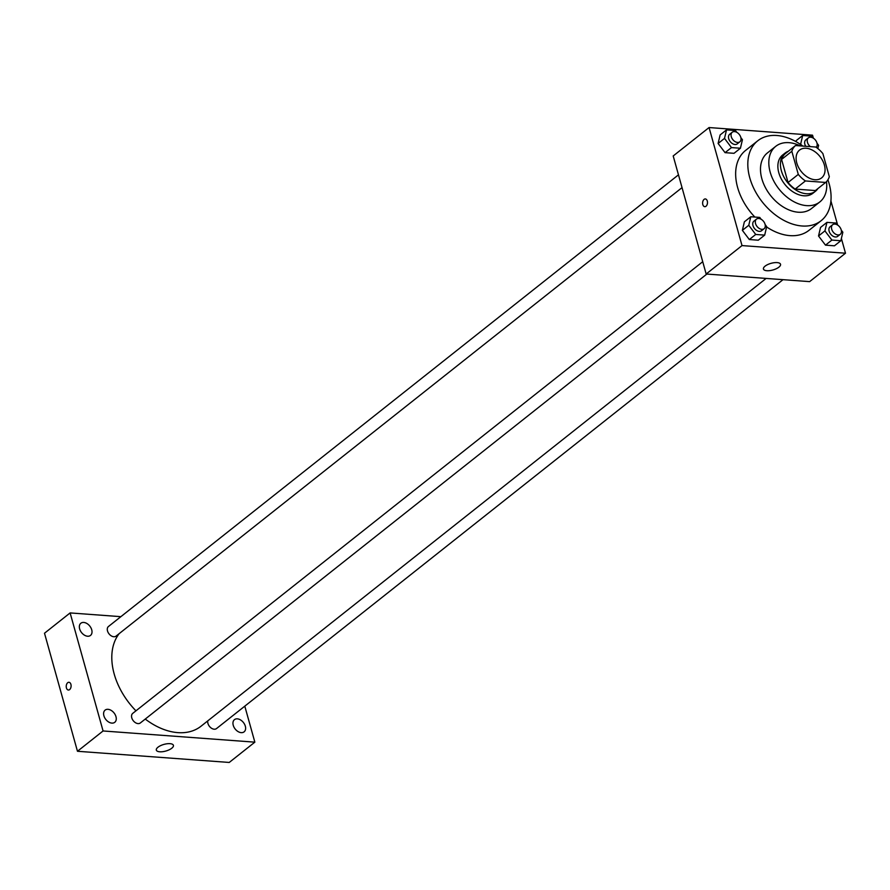 <?xml version="1.0" encoding="UTF-8"?>
<svg xmlns="http://www.w3.org/2000/svg" width="890" height="890" viewBox="0 0 890 890"><rect width="100%" height="100%" fill="white"/><g stroke="black" fill="none" stroke-linecap="round" stroke-linejoin="round"><path stroke-width="1.33" d="M796.784 162.981A17.744 11.993 -128.4 0 1 799.565 150.087A17.744 11.993 -128.4 0 1 819.979 156.551A17.744 11.993 -128.4 0 1 821.604 177.9A17.744 11.993 -128.4 0 1 807.72 177.255A17.744 11.993 -128.4 0 1 796.784 162.981M805.406 180.948L825.642 182.45A23.819 16.098 -128.4 0 0 829.324 176.687L822.883 153.592A23.819 16.098 -128.4 0 0 815.763 147.028L795.515 145.537A23.819 16.098 -128.4 0 0 791.833 151.3L798.285 174.395A23.819 16.098 -128.4 0 0 805.406 180.948L795.159 189.069L815.396 190.56L825.642 182.45M791.833 151.3L781.587 159.421A23.819 16.098 -128.4 0 1 785.269 153.659L795.515 145.537M781.587 159.421L788.039 182.517L798.285 174.395M795.159 189.069A23.819 16.098 -128.4 0 1 788.039 182.517M788.329 151.233A24.386 16.487 51.6 0 0 785.191 152.991A24.386 16.487 51.6 0 0 787.416 182.35A24.386 16.487 51.6 0 0 815.485 191.228A24.386 16.487 51.6 0 0 817.91 188.569M815.485 191.228L812.926 193.263A24.386 16.487 -128.4 0 1 793.836 192.374A24.386 16.487 -128.4 0 1 778.806 172.749A24.386 16.487 -128.4 0 1 782.622 155.027L785.191 152.991M800.332 145.893A35.478 23.974 51.6 0 0 788.985 142.667A35.478 23.974 51.6 0 0 775.735 146.338A35.478 23.974 51.6 0 0 778.984 189.036A35.478 23.974 51.6 0 0 819.812 201.952A35.478 23.974 51.6 0 0 826.487 181.66M775.735 146.338L767.414 152.935A35.478 23.974 51.6 0 0 770.651 195.633A35.478 23.974 51.6 0 0 811.48 208.549L819.812 201.952M802.858 146.082A50.997 34.465 51.6 0 0 776.814 135.491A50.997 34.465 51.6 0 0 757.779 140.765A50.997 34.465 51.6 0 0 762.43 202.152A50.997 34.465 51.6 0 0 821.125 220.709A50.997 34.465 51.6 0 0 827.911 179.825M821.125 220.709L808.954 230.354A50.997 34.465 -128.4 0 1 766.613 226.961M754.854 217.06A50.997 34.465 -128.4 0 1 737.61 187.456A50.997 34.465 -128.4 0 1 745.609 150.41L757.779 140.765M796.283 140.564L796.027 141.655L796.283 140.564L802.68 135.491L800.677 144.013L801.501 145.103M837.29 224.859L835.899 223.034L826.944 222.367L820.535 227.44L818.533 235.972L825.486 245.151L834.442 245.807L840.85 240.734L842.852 232.212L841.284 230.143M813.382 138.195L812.537 135.169L709.063 127.548L742.015 245.584L845.5 253.216L841.384 238.464M837.646 225.07L830.915 200.973M736.864 132.365L735.485 130.541L726.518 129.873L720.121 134.946L718.108 143.479L725.061 152.657L734.028 153.314L740.424 148.241L742.438 139.719L740.869 137.65M761.128 219.24L759.737 217.416L750.782 216.76L744.374 221.833L742.371 230.354L749.324 239.532L758.28 240.2L764.688 235.127L766.691 226.605L765.122 224.525M845.5 253.216L809.633 281.629L706.159 274.009L673.196 155.961L709.063 127.548M706.159 274.009L742.015 245.584M765.089 266.143A8.867 3.449 -15.6 0 1 774.233 262.695A8.867 3.449 -15.6 0 1 780.53 264.274A8.867 3.449 -15.6 0 1 772.909 269.982A8.867 3.449 -15.6 0 1 763.442 269.036A8.867 3.449 -15.6 0 1 765.089 266.143M704.769 206.68A3.883 2.425 94.2 0 1 702.811 204.578A3.883 2.425 94.2 0 1 705.336 198.937A3.883 2.425 94.2 0 1 707.472 202.987A3.883 2.425 94.2 0 1 704.758 206.68A3.883 2.425 94.2 0 1 702.811 204.578A3.883 2.425 94.2 0 1 705.336 198.937M135.959 710.821A62.089 41.964 -128.4 0 1 114.187 673.986A62.089 41.964 -128.4 0 1 119.216 633.602M766.134 278.425L201.04 726.207A62.089 41.964 -128.4 0 1 145.259 719.064M702.722 261.716L132.732 713.38A6.119 4.139 51.6 0 0 133.289 720.744A6.119 4.139 51.6 0 0 140.331 722.969L706.86 274.053M682.04 187.623L116.078 636.094A6.119 4.139 -128.4 0 1 111.283 635.872A6.119 4.139 -128.4 0 1 107.512 630.943A6.119 4.139 -128.4 0 1 108.469 626.493L678.469 174.84M783.022 279.671L216.493 728.587A6.119 4.139 -128.4 0 1 211.709 728.365A6.119 4.139 -128.4 0 1 207.926 723.437A6.119 4.139 -128.4 0 1 207.793 720.856M120.873 616.67L70.121 612.921L103.073 730.968L254.852 742.16L244.794 706.159M79.633 628.885A7.765 5.251 51.6 0 0 84.428 635.149A7.765 5.251 51.6 0 0 90.502 635.427A7.765 5.251 51.6 0 0 89.79 626.071A7.765 5.251 51.6 0 0 80.857 623.245A7.765 5.251 51.6 0 0 79.633 628.885M103.896 715.771A7.765 5.251 51.6 0 0 108.68 722.024A7.765 5.251 51.6 0 0 114.766 722.302A7.765 5.251 51.6 0 0 114.053 712.957A7.765 5.251 51.6 0 0 105.109 710.12A7.765 5.251 51.6 0 0 103.896 715.771M233.247 725.306A7.765 5.251 51.6 0 0 238.031 731.558A7.765 5.251 51.6 0 0 244.116 731.836A7.765 5.251 51.6 0 0 243.404 722.491A7.765 5.251 51.6 0 0 234.459 719.654A7.765 5.251 51.6 0 0 233.247 725.306M70.121 612.921L44.5 633.224L77.463 751.271L229.231 762.452L254.852 742.16M77.463 751.271L103.073 730.968M68.385 690.028A3.883 2.425 94.2 0 1 66.427 687.937A3.883 2.425 94.2 0 1 68.953 682.285A3.883 2.425 94.2 0 1 71.089 686.335A3.883 2.425 94.2 0 1 68.374 690.028A3.883 2.425 94.2 0 1 66.427 687.937A3.883 2.425 94.2 0 1 68.953 682.285M159.744 751.783A8.867 3.449 -15.6 0 1 156.329 750.114A8.867 3.449 -15.6 0 1 163.938 744.407A8.867 3.449 -15.6 0 1 173.417 745.342A8.867 3.449 -15.6 0 1 169.144 749.814A8.867 3.449 -15.6 0 1 159.744 751.783M750.782 216.76L748.768 225.281L755.721 234.459L764.688 235.127M764.098 228.708L761.529 230.733A6.119 4.139 -128.4 0 1 756.745 230.51A6.119 4.139 -128.4 0 1 752.973 225.593A6.119 4.139 -128.4 0 1 753.93 221.143L756.489 219.118A6.119 4.139 -128.4 0 1 763.531 221.343A6.119 4.139 -128.4 0 1 764.098 228.708A6.119 4.139 -128.4 0 1 759.303 228.485A6.119 4.139 -128.4 0 1 755.532 223.557A6.119 4.139 -128.4 0 1 756.489 219.118M744.374 221.833L742.371 230.354L748.768 225.281M742.371 230.354L749.324 239.532L755.721 234.459M749.324 239.532L758.28 240.2M826.944 222.367L824.93 230.888L831.883 240.078L840.85 240.734M840.26 234.315L837.69 236.351A6.119 4.139 -128.4 0 1 832.906 236.128A6.119 4.139 -128.4 0 1 829.135 231.2A6.119 4.139 -128.4 0 1 830.092 226.761L832.651 224.725A6.119 4.139 -128.4 0 1 839.693 226.95A6.119 4.139 -128.4 0 1 840.26 234.315A6.119 4.139 -128.4 0 1 835.465 234.103A6.119 4.139 -128.4 0 1 831.694 229.175A6.119 4.139 -128.4 0 1 832.651 224.725M820.535 227.44L818.533 235.972L824.93 230.888M818.533 235.972L825.486 245.151L831.883 240.078M825.486 245.151L834.442 245.807M726.518 129.873L724.516 138.395L731.469 147.584L740.424 148.241M739.835 141.822L737.276 143.857A6.119 4.139 -128.4 0 1 732.492 143.635A6.119 4.139 -128.4 0 1 728.71 138.707A6.119 4.139 -128.4 0 1 729.678 134.268L732.236 132.232A6.119 4.139 -128.4 0 1 739.279 134.457A6.119 4.139 -128.4 0 1 739.835 141.822A6.119 4.139 -128.4 0 1 735.051 141.61A6.119 4.139 -128.4 0 1 731.28 136.682A6.119 4.139 -128.4 0 1 732.236 132.232M720.121 134.946L718.108 143.479L724.516 138.395M718.108 143.479L725.061 152.657L731.469 147.584M725.061 152.657L734.028 153.314M817.832 148.574L818.6 145.337L817.031 143.257M813.026 137.972L811.647 136.148L802.68 135.491M805.739 146.294A6.119 4.139 -128.4 0 1 804.872 144.325A6.119 4.139 -128.4 0 1 805.839 139.875L808.398 137.85A6.119 4.139 -128.4 0 1 815.34 139.953A6.119 4.139 -128.4 0 1 816.152 147.306M810.367 146.639A6.119 4.139 -128.4 0 1 807.441 142.289A6.119 4.139 -128.4 0 1 808.398 137.85"/></g></svg>
